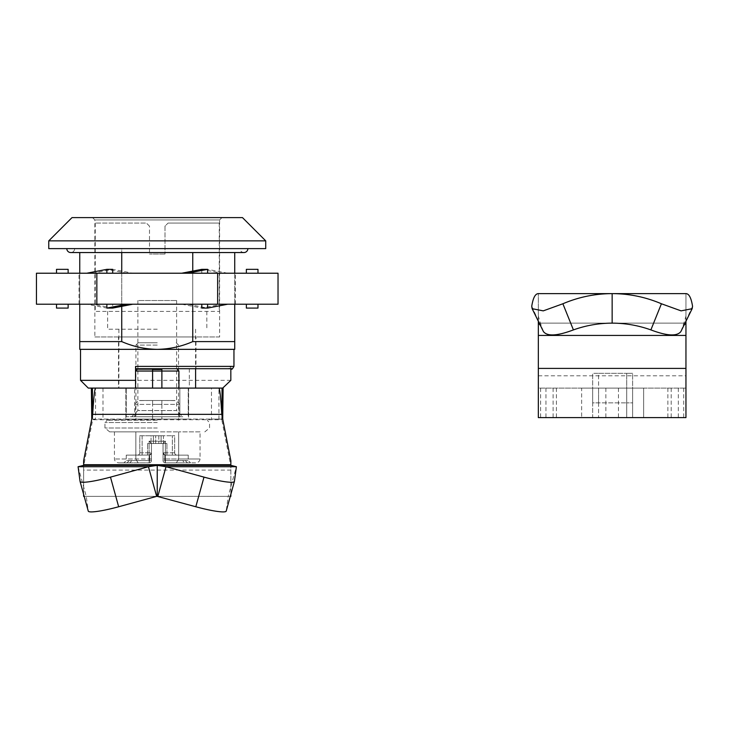 <?xml version="1.0" encoding="UTF-8"?>
<svg xmlns="http://www.w3.org/2000/svg" width="729" height="729" viewBox="0 0 729 729"><rect width="100%" height="100%" fill="white"/><g stroke="black" fill="none" stroke-linecap="round" stroke-linejoin="round"><path stroke-width="0.55" stroke-dasharray="3.65 2.73" d="M219.62 219.939L94.861 219.939L219.62 219.939L221.944 217.616L92.537 217.616L94.861 219.939L94.861 336.953L219.62 336.953L219.62 219.939M92.537 217.616L221.944 217.616M219.62 336.953L94.861 336.953M195.983 336.953L118.499 336.953L195.983 336.953L195.983 368.719L135.548 368.719L135.548 388.092L118.499 388.092L118.499 336.953M72.007 217.616L242.484 217.616M48.761 240.862L265.73 240.862M265.73 248.616L48.761 248.616M79.753 252.553L79.753 341.6L121.734 341.6L121.734 248.616L79.753 248.616L234.729 248.616L121.734 248.616L121.734 252.553M192.757 252.553L192.757 341.6C181.384 346.557 169.556 349.145 157.273 349.346L79.753 349.346L79.753 341.6M121.734 341.6C133.061 346.557 144.907 349.136 157.273 349.346L234.729 349.346L234.729 252.553M234.729 341.6L192.757 341.6M234.729 273.22L234.729 304.212M192.757 304.212L192.757 271.079M121.734 273.22L121.734 306.344M79.753 304.212L79.753 273.22M152.589 388.092L161.884 388.092L152.589 388.092L152.589 371.043L135.539 371.043L135.548 388.092L152.589 388.092L135.539 388.092M80.527 349.346L233.954 349.346L80.527 349.346M230.829 369.002L230.829 366.395L228.396 368.719L195.955 368.719M189.34 368.719L189.34 388.092L195.6 388.092L188.237 388.092L188.237 416.76L188.237 388.092L195.6 388.092M118.499 388.092L189.34 388.092M83.625 494.317L83.625 465.366L83.625 496.358L230.847 496.358L230.847 465.366L230.847 494.317L230.847 466.15L221.789 419.731L218.928 419.093L211.483 419.093L211.483 388.092L222.71 388.092L88.282 388.092M230.829 380.347L80.527 380.347M233.954 366.395L230.829 366.395M228.223 368.719L230.255 368.728M135.548 366.395L135.548 368.719M149.491 226.145L146.392 223.047L95.253 223.047L146.392 223.047L149.491 226.145L149.491 254.038L149.491 226.145M164.991 226.145L164.991 254.038L164.991 226.145L168.089 223.047L164.991 226.145M168.089 223.047L219.238 223.047L168.089 223.047M164.991 254.038L149.491 254.038L164.991 254.038M95.253 223.047L95.253 311.383L219.238 311.383L95.253 311.383M219.238 223.047L219.238 311.383M157.245 329.198L107.646 329.198L157.245 329.198M157.245 311.383L107.646 311.383L157.245 311.383M157.245 388.092L179.835 388.092L179.835 416.76L179.835 388.092L134.646 388.092L179.835 388.092L134.646 388.092L134.646 416.76L134.646 388.092L157.245 388.092M179.835 416.76L126.245 416.76L126.245 388.092L126.245 416.76L179.835 416.76M126.245 388.092L118.882 388.092L126.245 388.092M131.676 416.76L182.815 416.76L131.676 416.76L137.872 410.564L176.618 410.564L182.815 416.76M176.618 300.53L176.618 410.564L137.872 410.564L137.872 300.53L176.618 300.53L137.872 300.53M83.625 496.358L83.625 464.719M234.41 481.413L226.227 511.056L228.204 496.358L157.838 496.358M230.282 496.358L228.204 496.358L236.396 466.715M84.19 496.358L156.644 496.358M83.625 460.764L83.625 470.105L230.847 470.105L230.847 464.719M230.847 460.764L230.847 466.15M92.683 414.345L92.683 419.731L221.789 419.731L221.789 414.345M95.545 388.092L102.999 388.092L95.545 388.092L95.545 419.093L92.683 419.731L83.625 466.15M78.085 466.715L86.268 496.358L88.255 511.056L80.062 481.413M102.999 388.092L102.999 419.093L218.928 419.093L218.928 388.092L211.483 388.092M161.884 388.092L178.933 388.092L161.884 388.092L161.884 371.043L152.589 371.043L152.589 369.494C132.678 369.494 132.678 369.494 152.589 369.494L161.884 369.494L161.884 371.043L178.933 371.043M175.06 400.494L161.884 400.494C178.805 400.494 178.805 400.494 161.884 400.494L152.589 400.494L161.884 400.494L161.884 404.367L178.933 404.367L161.884 404.367L161.884 400.494L175.962 400.595C178.778 403.055 179.771 404.303 178.933 404.367L178.933 419.093L161.884 419.093L178.933 419.093M139.412 400.494L152.589 400.494C135.667 400.494 135.667 400.494 152.589 400.494L152.589 404.367L135.539 404.367L152.589 404.367L152.589 400.494L138.51 400.595C135.694 403.055 134.71 404.303 135.539 404.367L135.539 419.093L161.884 419.093L135.539 419.093M91.763 419.093L102.999 419.093M92.437 388.092L223.101 388.092M211.483 419.093L222.71 419.093M223.101 419.093L91.371 419.093M188.62 388.092L188.62 419.093L125.853 419.093L188.62 419.093L188.62 388.092L125.853 388.092L188.62 388.092M125.853 388.092L125.853 419.093L125.853 388.092M201.796 304.212L221.935 304.212L201.796 308.085L181.667 304.212L207.61 304.212L207.61 308.085L201.796 308.085L201.796 304.212L207.61 304.212L187.481 304.212L207.61 308.085M106.871 304.212L132.815 304.212L92.556 304.212L112.685 308.085L112.685 304.212L106.871 304.212L106.871 308.085L112.685 308.085L112.685 304.212L86.742 304.212L106.871 308.085M68.134 304.212L56.507 304.212L68.134 304.212L68.134 308.085M56.507 308.085L56.507 304.212M246.356 308.085L246.356 304.212L257.975 304.212L257.975 308.085M227.74 273.22L207.61 269.338L201.796 269.338L221.935 273.22L227.74 273.22L201.796 273.22L221.935 273.22M207.61 269.338L207.61 273.22L181.667 273.22L207.61 273.22M201.796 269.338L201.796 273.22L201.796 269.338M127.01 273.22L106.871 269.338L112.685 269.338L132.815 273.22L106.871 273.22L132.815 273.22M106.871 269.338L106.871 273.22L112.685 273.22L86.742 273.22L106.871 273.22M92.556 273.22L112.685 269.338L112.685 273.22M68.134 269.338L68.134 273.22L56.507 273.22L56.507 269.338M56.507 273.22L68.134 273.22M257.975 273.22L246.356 273.22L257.975 273.22L257.975 269.338M246.356 269.338L246.356 273.22M181.667 304.212L187.481 304.212M92.556 304.212L86.742 304.212M221.935 304.212L207.61 304.212M257.975 304.212L246.356 304.212M36.45 273.22L96.848 273.22L96.848 304.212L36.45 304.212M96.848 273.22L217.643 273.22L217.643 304.212L96.848 304.212M278.031 304.212L217.643 304.212M157.245 304.212L79.042 304.212L157.245 304.212M217.643 273.22L278.031 273.22M157.245 273.22L79.042 273.22L157.245 273.22M151.432 443.496L151.432 452.8L151.432 443.496L147.559 443.496L151.432 443.496L149.108 441.173L149.108 458.997L149.108 441.173L165.383 441.173L163.05 443.496L151.432 443.496L163.05 443.496L165.383 441.173L149.108 441.173L151.432 443.496L151.432 458.997L151.432 443.496M151.04 435.751L139.804 435.751L139.804 452.8L139.804 435.751L153.372 435.751L153.372 443.496L153.372 435.751L161.118 435.751L161.118 443.496L158.794 443.496L161.118 443.496L161.118 435.751L163.442 435.751L161.118 435.751L161.118 443.496L161.118 435.751L153.372 435.751L153.372 443.496L151.04 443.496L155.696 443.496L153.372 443.496L153.372 435.751L151.04 435.751L151.04 443.496L151.04 435.751M155.696 443.496L158.794 443.496L155.696 443.496L155.696 435.751L155.696 443.496M163.442 443.496L166.932 443.496L163.05 443.496L163.05 458.997L163.05 443.496L163.05 452.8L163.05 443.496L166.932 443.496L163.442 443.496L163.442 435.751L172.354 435.751L163.442 435.751L163.442 443.496M174.678 435.751L172.354 435.751L174.678 435.751L174.678 452.8L174.678 435.751M157.245 431.878L109.687 431.878L157.245 431.878M157.245 427.996L104.94 427.996L157.245 427.996M157.245 345.09L135.931 345.09L157.245 345.09M157.245 342.767L138.255 342.767L157.245 342.767M157.245 420.25L107.263 420.25L157.245 420.25M200.056 431.878L178.651 431.878L200.056 431.878L200.056 458.997C199.773 461.329 198.279 462.623 195.582 462.869L165.383 462.869A2.324 2.324 102 0 1 163.05 460.546A2.324 2.324 180 0 0 165.383 462.869L176.409 462.869L165.383 462.869A2.324 2.324 0 0 1 163.05 460.546L163.05 452.8A2.324 2.324 0 0 0 165.383 455.124A2.324 2.324 0 0 1 163.05 452.8L163.05 460.546A2.324 2.324 0 0 0 165.383 462.869L164.809 460.546L165.383 462.869L184.601 462.869L182.687 460.546L185.294 460.546L187.408 462.869L195.582 462.869M135.84 431.878L178.651 431.878L114.435 431.878L135.84 431.878L135.84 458.997L114.435 458.997L151.432 458.997L151.432 460.546A2.324 2.324 180 0 1 149.108 462.869A2.324 2.324 -102 0 0 151.432 460.546L151.432 458.997L149.108 458.997L149.108 462.869L138.073 462.869L135.84 458.997L135.84 431.878M114.435 431.878L114.435 458.997C114.717 461.329 116.203 462.623 118.9 462.869L127.092 462.869L118.9 462.869M151.432 460.546L151.432 452.8A2.324 2.324 0 0 1 149.108 455.124A2.324 2.324 0 0 0 151.432 452.8L151.432 460.546A2.324 2.324 0 0 1 149.108 462.869L129.88 462.869L138.073 462.869L135.84 458.997L149.108 458.997L149.108 462.869A2.324 2.324 0 0 0 151.432 460.546L149.673 460.546L149.108 462.869L149.673 460.546L129.197 460.546L127.083 462.869C122.873 462.869 122.873 462.869 127.083 462.869C122.873 462.869 122.873 462.869 127.083 462.869L129.88 462.869L127.083 462.869L129.197 460.546C125.279 460.546 125.279 460.546 129.197 460.546C125.279 460.546 125.279 460.546 129.197 460.546L149.673 460.546L149.673 455.051L151.432 452.8L147.559 452.8L147.559 443.496L147.559 452.8L151.432 452.8L149.673 455.051L126.245 455.124L149.673 455.051L149.673 460.546L151.432 460.546A2.324 2.324 0 0 1 149.108 462.869L129.88 462.869L131.794 460.546L129.88 462.869L127.092 462.869L149.108 462.869A2.324 2.324 0 0 0 151.432 460.546L151.432 458.997M139.804 452.8A2.324 2.324 -90 0 1 137.48 455.124A2.324 2.324 0 0 0 139.804 452.8L147.559 452.8L139.804 452.8A2.324 2.324 0 0 1 137.48 455.124L142.137 455.124L137.48 455.124M178.651 431.878L178.651 458.997L176.409 462.869L178.651 458.997L165.383 458.997L165.383 441.173L165.383 458.997L163.05 458.997L200.056 458.997L178.651 458.997L178.651 431.878M165.383 455.124L188.237 455.124L165.383 455.124M174.678 452.8A2.324 2.324 90 0 0 177.001 455.124A2.324 2.324 0 0 1 174.678 452.8L172.354 452.8L172.354 435.751L172.354 452.8L174.678 452.8A2.324 2.324 0 0 0 177.001 455.124L172.354 455.124L177.001 455.124M163.05 452.8L164.809 455.051L163.05 452.8L172.354 452.8L166.932 452.8L166.932 443.496L166.932 452.8L163.05 452.8M176.409 462.869L184.592 462.869L176.409 462.869M187.399 462.869L185.294 460.546C189.212 460.546 189.212 460.546 185.294 460.546C189.212 460.546 189.212 460.546 185.294 460.546L164.809 460.546L182.687 460.546L184.601 462.869L187.408 462.869C191.627 462.869 191.627 462.869 187.408 462.869C191.627 462.869 191.627 462.869 187.408 462.869L184.601 462.869L187.399 462.869M240.014 248.616L74.677 248.616A3.937 3.937 0 0 1 70.74 252.553L243.951 252.553A3.937 3.937 0 0 1 240.014 248.616L74.677 248.616M247.878 248.616L66.804 248.616L247.878 248.616M538.339 403.201L538.339 384.493L538.339 388.092L685.953 388.092L538.339 388.092L538.339 417.617L685.953 417.617L685.953 323.138L538.339 323.138L538.339 293.623L538.339 323.138L685.953 323.138L685.953 293.623L685.953 320.951L685.953 293.623L538.339 293.623L538.339 320.951M531.742 306.262L540.544 325.471M598.564 388.092L626.712 388.092L592.659 388.092L598.564 388.092L598.564 417.617L592.659 417.617L592.659 388.092L592.659 417.617L626.712 417.617L598.564 417.617L598.564 388.092M581.642 388.092L643.643 388.092L643.643 417.617L581.642 417.617L643.643 417.617L643.643 388.092L581.642 388.092L581.642 417.617M643.643 388.092L643.643 417.617M626.712 388.092L632.617 388.092L632.617 417.617L626.712 417.617L632.617 417.617L632.617 388.092L626.712 388.092L626.712 417.617L626.712 388.092M685.953 403.201L685.953 384.493M685.953 323.138L538.339 323.138L538.339 384.493M692.55 306.262L683.756 325.462M598.564 373.33L626.712 373.33L592.659 373.33L598.564 373.33L598.564 402.855L626.712 402.855L592.659 402.855L592.659 373.33L592.659 402.855L598.564 402.855L598.564 373.33M632.617 373.33L626.712 373.33L632.617 373.33L632.617 402.855L626.712 402.855L632.617 402.855L632.617 373.33M165.383 462.869L165.383 458.997L165.383 462.869A2.324 2.324 0 0 1 163.05 460.546L164.809 460.546L164.809 455.051L164.809 460.546L163.05 460.546A2.324 2.324 0 0 0 165.383 462.869M161.884 404.367L152.589 404.367L161.884 404.367L161.884 419.093L161.884 404.367M152.589 419.093L152.589 404.367L152.589 419.093M92.437 415.621L92.437 419.093M222.035 419.093L222.035 415.621M142.137 435.751L142.137 452.8L142.137 435.751M158.794 435.751L158.794 443.496L158.794 435.751M157.245 422.574L104.94 422.574L157.245 422.574M147.559 452.8L147.559 455.124L147.559 452.8M142.137 455.124L142.137 452.8L142.137 455.124M166.932 452.8L166.932 455.124L166.932 452.8M172.354 455.124L172.354 452.8L172.354 455.124M545.957 388.092L545.957 417.617M556.418 388.092L556.418 417.617M678.334 388.092L678.334 417.617M667.873 388.092L667.873 417.617M618.447 388.092L618.447 417.617M605.854 388.092L605.854 417.617M538.339 375.79L685.953 375.79M626.712 402.855L626.712 373.33L626.712 402.855M206.836 311.383L206.836 329.198M107.646 311.383L107.646 329.198M195.6 329.198L195.6 368.719M118.882 329.198L118.882 388.092M230.701 487.336L230.847 486.489M83.771 487.336L83.625 486.489M235.449 304.212L235.449 273.22M79.042 304.212L79.042 273.22M109.687 431.878L104.94 427.996L104.94 422.574L107.263 420.25M204.803 431.878L209.551 427.996L209.551 422.574L207.227 420.25M176.227 342.767L178.55 345.09L178.55 420.25M138.255 342.767L135.931 345.09L135.931 420.25M163.05 458.997L163.05 460.546M126.245 455.124L126.245 460.546L123.921 462.869M188.237 455.124L188.237 460.546L190.561 462.869M543.278 331.248C539.214 320.04 537.565 314.208 538.339 313.743M540.608 388.092L540.608 417.617M671.19 388.092L671.19 417.617M683.693 388.092L683.693 417.617M553.101 388.092L553.101 417.617M681.014 331.248C685.087 320.04 686.736 314.208 685.953 313.743L685.953 313.743"/><path stroke-width="1.09" d="M242.484 217.616L72.007 217.616L48.761 240.862L48.761 248.616L265.73 248.616L265.73 240.862L242.484 217.616M265.73 240.862L48.761 240.862M234.729 304.212L234.729 349.346L157.209 349.346C144.925 349.145 133.097 346.557 121.734 341.6L121.734 306.344M234.729 252.553L234.729 273.22M234.729 341.6L192.757 341.6L192.757 304.212M192.757 271.079L192.757 252.553M121.734 252.553L121.734 273.22M192.757 341.6C181.421 346.557 169.575 349.136 157.209 349.346L79.753 349.346L79.753 304.212M79.753 273.22L79.753 252.553M79.753 341.6L121.734 341.6M88.282 388.092L80.527 380.347L135.548 380.347L135.539 388.092L88.282 388.092M222.71 388.092L230.829 380.347L230.829 369.002M195.6 368.719L195.6 388.092L223.101 388.092L222.71 419.093M80.527 349.346L80.527 380.347M233.954 349.346L233.954 366.395L135.548 366.395L135.548 380.347M135.548 368.719L231.631 368.719M230.255 368.728L228.523 368.719M88.255 511.056A30.992 3.891 -15.4 0 0 88.264 511.12A30.992 3.891 -15.4 0 0 118.663 506.755L156.644 496.358L148.452 466.715L110.48 477.121A30.992 3.891 164.6 0 1 80.081 481.477A30.992 3.891 164.6 0 1 80.062 481.413L78.085 466.715L83.625 465.366L230.847 465.366L230.847 460.764L221.789 414.345L92.683 414.345L83.625 460.764L83.625 465.366L157.236 465.366L166.021 466.715L203.992 477.121A30.992 3.891 -164.6 0 0 234.392 481.477A30.992 3.891 -164.6 0 0 234.41 481.413L236.396 466.715L230.847 465.366L157.236 465.366L157.236 496.358L195.809 506.755A30.992 3.891 15.4 0 0 226.209 511.12A30.992 3.891 15.4 0 0 226.227 511.056M236.396 466.715L166.021 466.715L157.838 496.358M230.847 494.317L230.847 496.358L230.847 494.317M84.19 496.358L83.625 496.358L83.625 494.317M230.282 496.358L230.847 496.358M156.644 496.358L157.236 496.358M221.789 414.345C220.832 398.052 219.885 389.304 218.928 388.092L92.437 388.092L92.437 415.621M92.683 414.345C93.64 398.052 94.588 389.304 95.545 388.092M157.236 465.366L148.452 466.715L78.085 466.715M152.589 388.092L152.589 369.494L161.884 369.494C181.794 369.494 181.794 369.494 161.884 369.494L161.884 371.043L135.548 371.043L137.088 369.494M91.371 388.092L91.763 419.093M56.507 304.212L56.507 308.085L68.134 308.085L68.134 304.212M127.01 304.212L106.871 308.085L112.685 308.085L132.815 304.212M106.871 308.085L106.871 304.212M227.74 304.212L207.61 308.085L201.796 308.085L201.796 304.212M207.61 308.085L207.61 304.212M257.975 304.212L257.975 308.085L246.356 308.085L246.356 304.212M56.507 273.22L56.507 269.338L68.134 269.338L68.134 273.22M86.742 273.22L106.871 269.338L112.685 269.338L112.685 273.22M106.871 269.338L106.871 273.22M187.481 273.22L207.61 269.338L201.796 269.338L181.667 273.22M207.61 269.338L207.61 273.22M257.975 273.22L257.975 269.338L246.356 269.338L246.356 273.22M217.643 304.212L217.643 273.22L278.031 273.22L278.031 304.212L96.848 304.212L96.848 273.22L36.45 273.22L36.45 304.212L96.848 304.212M217.643 273.22L96.848 273.22M247.878 248.616A3.937 3.937 0 0 1 243.951 252.553L70.74 252.553A3.937 3.937 0 0 1 66.804 248.616M612.15 293.623L685.953 293.623C689.033 293.696 691.229 297.915 692.55 306.262L692.158 308.686L681.068 310.864L661.422 303.765C645.612 297.049 629.191 293.669 612.15 293.623L612.15 323.138C598.819 323.175 585.906 325.435 573.413 329.909C557.248 335.987 547.251 336.543 543.424 331.567L532.143 308.686L543.251 310.864L562.879 303.765C578.68 297.049 595.11 293.669 612.15 293.623L538.339 293.623C535.259 293.705 533.063 297.915 531.742 306.262L532.143 308.686M540.544 325.471L538.339 323.138L538.339 320.951M538.339 335.44L538.339 417.617L685.953 417.617L685.953 335.44L538.339 335.44L538.339 323.138M683.756 325.462L685.953 323.138L685.953 320.951L685.953 335.44M661.422 303.765L650.879 329.909C638.394 325.435 625.482 323.175 612.15 323.138M650.879 329.909C667.026 335.987 677.022 336.543 680.868 331.567L692.158 308.686M195.809 506.755L203.992 477.121M83.625 464.719L230.847 464.719M110.48 477.121L118.663 506.755M177.384 369.494L178.933 371.043L161.884 371.043L161.884 388.092M222.035 415.621L222.035 388.092M573.413 329.909L562.879 303.765M538.339 368.409L685.953 368.409M135.84 368.719L159.587 368.719M233.954 366.395C230.947 371.489 232.706 367.963 228.405 368.719L228.45 368.719M234.392 481.477L226.209 511.12M80.081 481.477L88.264 511.12M178.933 371.043L178.933 388.092"/></g></svg>
